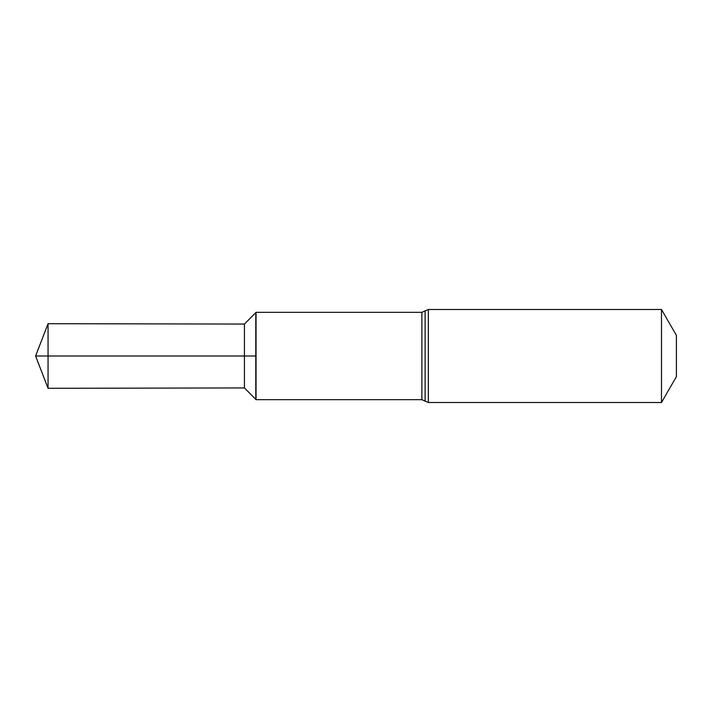 <?xml version="1.0" encoding="UTF-8"?>
<svg xmlns="http://www.w3.org/2000/svg" width="712" height="712" viewBox="0 0 712 712"><rect width="100%" height="100%" fill="white"/><g stroke="black" fill="none" stroke-linecap="round" stroke-linejoin="round"><path stroke-width="1.07" d="M244.43 387.942L256.044 399.663L256.044 312.337L255.795 356L255.795 312.586L244.43 324.058L48.051 323.702L48.051 388.298L244.43 387.942L244.43 324.058M255.795 399.414L255.795 356L255.795 399.414M661.484 309.489L676.4 335.325L676.4 376.675L661.484 402.511L661.484 309.489L428.348 309.489L428.348 402.511L425.117 401.087L425.117 310.913L428.348 309.489M48.051 388.298L35.6 356L255.795 356L48.051 356M256.044 399.663L421.878 399.663L421.878 312.337L256.044 312.337M421.878 312.337L425.117 310.913M421.878 399.663L425.117 401.087M661.484 402.511L428.348 402.511M35.6 356L48.051 323.702"/></g></svg>
